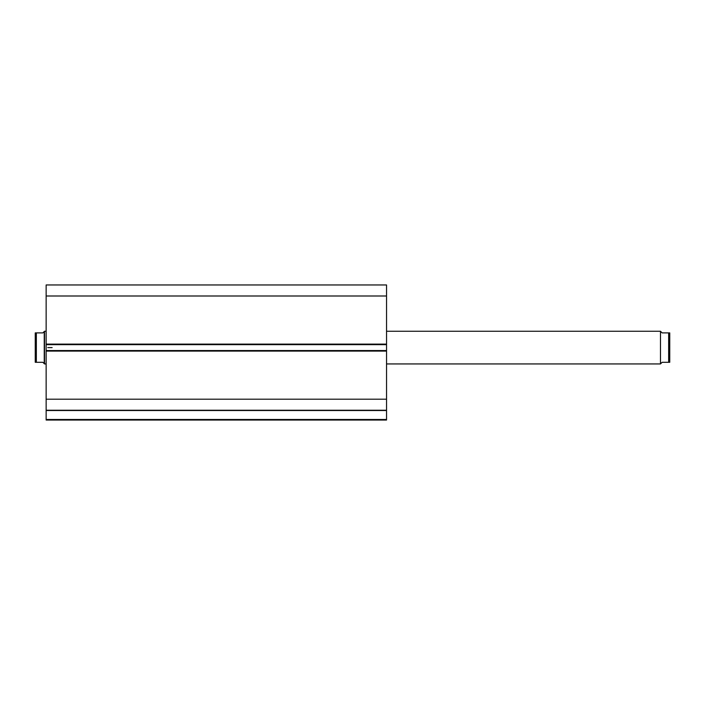<?xml version="1.0" encoding="UTF-8"?>
<svg xmlns="http://www.w3.org/2000/svg" width="705" height="705" viewBox="0 0 705 705"><rect width="100%" height="100%" fill="white"/><g stroke="black" fill="none" stroke-linecap="round" stroke-linejoin="round"><path stroke-width="1.06" d="M46.142 410.275L386.543 410.513L386.543 419.493L46.142 419.493L386.543 419.493L386.543 410.513L46.142 410.513L46.142 420.039L386.543 420.039L386.543 419.493L386.543 420.039L46.142 420.039L46.142 410.231L386.543 410.231L386.543 284.961L46.142 284.961L46.142 295.994L46.142 284.961L386.543 284.961L386.543 344.111L46.142 344.111L46.142 295.994L386.543 295.994L46.142 295.994L46.142 344.657L46.142 344.111L386.543 344.111L386.543 350.544L46.142 350.544L46.142 344.657L386.543 344.657L46.142 344.657L46.142 351.081L46.142 350.579L386.543 350.544L386.543 399.197L46.142 399.197L46.142 351.081L386.543 351.081L46.142 351.081L46.142 410.231L46.142 399.197L386.543 399.197L386.543 410.275M46.142 410.231L386.543 410.231M660.488 363.939L660.488 331.262L660.488 363.939L660.488 331.262L386.543 331.262L660.488 331.262L660.488 363.939L386.543 363.939L660.488 363.939M44.512 363.939L46.142 363.939L44.512 363.939L44.512 331.262L46.142 331.262L44.512 331.262L44.512 363.939M44.151 331.614L42.873 332.892L44.512 331.262L44.239 363.665L44.239 331.535L42.873 332.892L36.343 332.892L36.343 362.3L42.873 362.3L44.239 363.665L42.873 362.3L35.25 362.3L36.343 362.3L36.343 332.892L35.25 332.892L35.25 362.3L35.25 332.892M42.873 332.892L35.902 332.892M44.151 363.577L42.873 362.3M669.75 332.892L669.75 362.3L669.75 332.892L668.657 332.892L668.657 362.3L669.75 362.3L662.127 362.3L660.761 363.665L662.127 362.3L668.657 362.3L668.657 332.892L662.127 332.892L660.761 331.535M669.098 332.892L662.127 332.892M669.627 362.3L669.098 362.3M52.135 347.6L47.773 347.6L52.135 347.6"/></g></svg>
